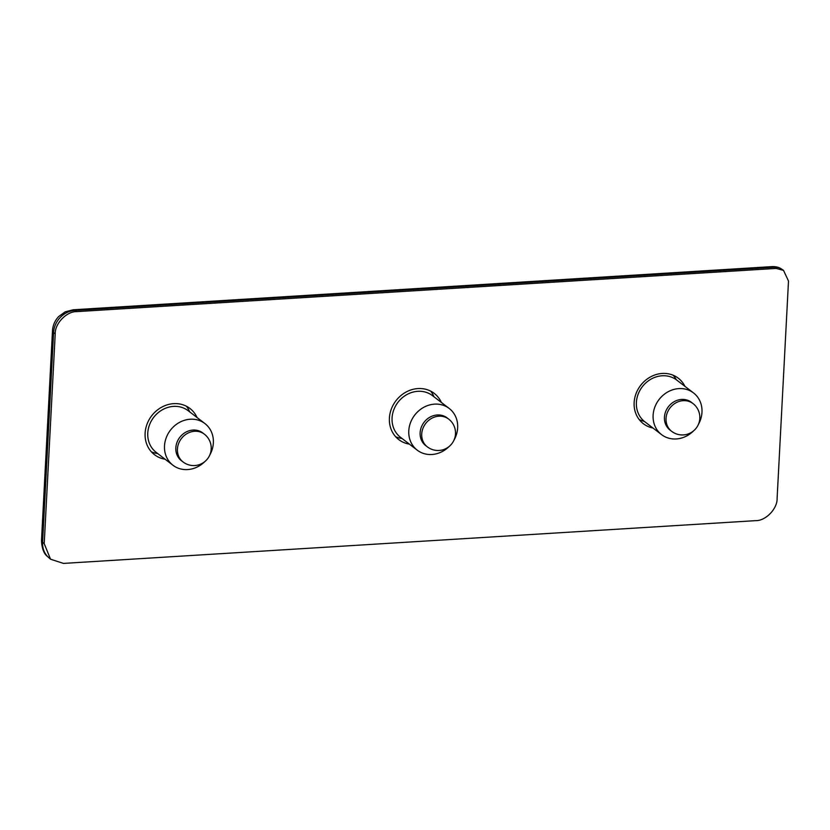<?xml version="1.0" encoding="UTF-8"?>
<svg xmlns="http://www.w3.org/2000/svg" width="830" height="830" viewBox="0 0 830 830"><rect width="100%" height="100%" fill="white"/><g stroke="black" fill="none" stroke-linecap="round" stroke-linejoin="round"><path stroke-width="1.25" d="M666.023 410.726A17.513 15.563 127.5 0 0 670.08 430.116L671.667 431.341A17.513 15.563 -52.5 0 1 667.621 411.939A17.513 15.563 -52.5 0 1 689.377 401.554A17.513 15.563 -52.5 0 1 692.988 403.546L691.39 402.322A17.513 15.563 127.5 0 0 666.023 410.726M693.403 431.009A26.27 23.344 -52.5 0 1 661.562 434.619A26.27 23.344 -52.5 0 1 655.482 405.528A26.27 23.344 -52.5 0 1 693.527 392.932A26.27 23.344 -52.5 0 1 699.607 422.034A26.27 23.344 -52.5 0 1 698.3 424.618M693.527 392.932L676.803 380.109A26.27 23.344 127.5 0 0 638.758 392.704A26.27 23.344 127.5 0 0 644.837 421.796L661.562 434.619M421.702 426.257A17.513 15.563 127.5 0 0 425.759 445.648L427.346 446.872A17.513 15.563 -52.5 0 1 423.3 427.481A17.513 15.563 -52.5 0 1 445.056 417.085A17.513 15.563 -52.5 0 1 448.667 419.077L447.069 417.864A17.513 15.563 127.5 0 0 421.702 426.257M449.082 446.54A26.27 23.344 -52.5 0 1 417.241 450.161A26.27 23.344 -52.5 0 1 411.161 421.059A26.27 23.344 -52.5 0 1 449.206 408.464A26.27 23.344 -52.5 0 1 455.286 437.566A26.27 23.344 -52.5 0 1 453.979 440.149M449.206 408.464L432.482 395.64A26.27 23.344 127.5 0 0 394.437 408.236A26.27 23.344 127.5 0 0 400.517 437.327L417.241 450.161M772.398 266.596L73.185 309.777A17.513 6.36 86.5 0 1 75.032 310.389L774.39 267.198L772.398 266.596C776.112 266.523 779.214 267.374 781.704 269.138L783.52 270.383L776.175 268.422L774.39 267.198A14.006 12.429 -55.6 0 1 781.704 269.138M776.175 268.422L76.671 311.624L75.032 310.389C69.419 310.804 64.501 313.138 60.279 317.392C56.17 321.77 53.94 326.844 53.577 332.623L42.589 542.291L44.218 543.681L50.537 559.213L63.474 563.404L755.653 520.649C765.675 520.97 777.471 508.738 777.108 498.415L788.5 281.038L783.52 270.383M652.961 428.031A28.687 25.491 -52.5 0 1 642.69 423.176A28.687 25.491 -52.5 0 1 634.141 402.602A28.687 25.491 -52.5 0 1 649.942 377.225A28.687 25.491 -52.5 0 1 677.581 377.671A28.687 25.491 -52.5 0 1 684.926 386.344M409.387 444.133A29.123 25.875 -52.5 0 1 399.479 440.118A29.123 25.875 -52.5 0 1 389.405 418.154A29.123 25.875 -52.5 0 1 406.295 391.926A29.123 25.875 -52.5 0 1 434.899 393.918A29.123 25.875 -52.5 0 1 441.353 402.446M165.087 459.218A29.123 25.875 -52.5 0 1 155.179 455.203A29.123 25.875 -52.5 0 1 145.115 433.239A29.123 25.875 -52.5 0 1 161.995 407.022A29.123 25.875 -52.5 0 1 190.61 409.003A29.123 25.875 -52.5 0 1 197.052 417.532M76.671 311.624C66.649 311.312 54.842 323.534 55.216 333.857L53.577 332.623A17.513 4.907 3 0 1 52.487 330.786L41.5 540.455A17.513 4.907 -177 0 0 42.589 542.291C42.351 548.018 44.063 552.832 47.735 556.723L50.537 559.213M44.218 543.681L55.216 333.857M673.14 375.222A28.303 25.149 -52.5 0 1 676.284 379.715M644.329 421.391A28.303 25.149 -52.5 0 1 639.173 419.524M430.708 391.148A29.507 26.218 -52.5 0 1 433.997 396.802M402.021 438.489A29.507 26.218 -52.5 0 1 395.723 436.777M186.408 406.244A29.507 26.218 -52.5 0 1 189.697 411.888M157.731 453.574A29.507 26.218 -52.5 0 1 151.423 451.862M177.413 441.342A17.513 15.563 127.5 0 0 181.459 460.743L183.056 461.957A17.513 15.563 -52.5 0 1 179 442.566A17.513 15.563 -52.5 0 1 200.756 432.171A17.513 15.563 -52.5 0 1 204.367 434.173L202.769 432.949A17.513 15.563 127.5 0 0 177.413 441.342M204.782 461.636A26.27 23.344 -52.5 0 1 172.951 465.246A26.27 23.344 -52.5 0 1 166.872 436.155A26.27 23.344 -52.5 0 1 204.917 423.559A26.27 23.344 -52.5 0 1 210.986 452.651A26.27 23.344 -52.5 0 1 209.689 455.234M204.917 423.559L188.182 410.726A26.27 23.344 127.5 0 0 150.137 423.321A26.27 23.344 127.5 0 0 156.216 452.412L172.951 465.246M671.667 431.341A17.513 17.513 0 0 0 698.331 424.545A17.513 17.513 0 0 0 692.988 403.546M427.346 446.872A17.513 17.513 0 0 0 454.01 440.076A17.513 17.513 0 0 0 448.667 419.077M52.487 330.786C52.85 325.277 54.925 320.515 58.723 316.51L65.217 311.841L73.185 309.777M41.5 540.455C41.822 548.34 43.814 553.683 47.497 556.494L48.866 557.781M183.056 461.957A17.513 17.513 0 0 0 209.72 455.172A17.513 17.513 0 0 0 204.367 434.173"/></g></svg>
